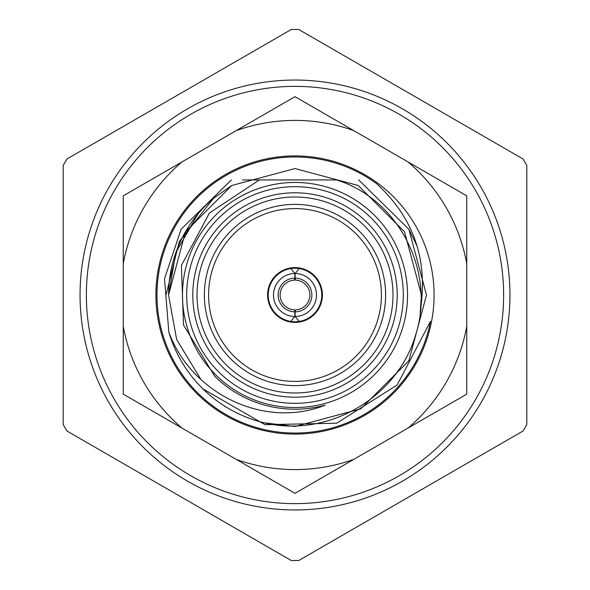 <?xml version="1.0" encoding="UTF-8"?>
<svg xmlns="http://www.w3.org/2000/svg" width="590" height="590" viewBox="0 0 590 590"><rect width="100%" height="100%" fill="white"/><g stroke="black" fill="none" stroke-linecap="round" stroke-linejoin="round"><path stroke-width="0.89" d="M259.401 179.935L209.472 212.975L181.396 265.5L183.512 325.009L214.694 376.221A114.217 114.217 0 0 0 325.142 405.168C264.062 429.557 191.071 393.301 168.836 332.067A131.496 131.496 0 0 0 263.966 422.787C327.767 438.186 397.431 397.785 415.618 334.943C435.936 272.853 399.452 199.508 336.588 179.935L242.579 179.935M263.966 422.787L295 426.496L360.748 408.885L408.885 360.748L426.496 295L408.885 229.252L358.661 179.935L408.885 229.252L417.049 246.045M168.836 332.067L164.507 278.745L181.115 229.252L231.339 179.935L181.115 229.252L164.507 278.745L168.836 332.067M526.811 165.502L526.811 424.498A265.53 265.53 0 0 1 523.05 431.002L298.761 560.5A265.53 265.53 0 0 1 291.239 560.5L66.95 431.002A265.53 265.53 0 0 1 63.189 424.498L63.189 165.502A265.53 265.53 0 0 1 66.95 158.998L291.239 29.5A265.53 265.53 0 0 1 298.761 29.5L523.05 158.998A265.53 265.53 0 0 1 526.811 165.502M407.535 295A112.535 112.535 0 0 1 295 407.535A112.535 112.535 0 0 1 182.465 295A112.535 112.535 0 0 1 295 182.465A112.535 112.535 0 0 1 407.535 295M403.317 295A108.317 108.317 0 0 1 240.838 388.803A108.317 108.317 0 0 1 240.838 201.197A108.317 108.317 0 0 1 403.317 295M397.21 295A102.21 102.21 0 0 1 243.899 383.515A102.21 102.21 0 0 1 243.899 206.485A102.21 102.21 0 0 1 397.21 295M392.992 295A97.992 97.992 0 0 1 295 392.992A97.992 97.992 0 0 1 197.008 295A97.992 97.992 0 0 1 295 197.008A97.992 97.992 0 0 1 392.992 295M385.617 295A90.617 90.617 0 0 1 249.695 373.477A90.617 90.617 0 0 1 249.695 216.523A90.617 90.617 0 0 1 385.617 295M295 381.398A86.398 86.398 0 0 1 220.173 251.797A86.398 86.398 0 0 1 369.827 251.797A86.398 86.398 0 0 1 295 381.398M267.602 295A27.398 27.398 0 0 1 308.695 271.275A27.398 27.398 0 0 1 308.695 318.725A27.398 27.398 0 0 1 267.602 295M509.952 295A214.952 214.952 0 0 1 187.524 481.152A214.952 214.952 0 0 1 187.524 108.848A214.952 214.952 0 0 1 509.952 295A214.952 214.952 0 0 1 187.524 481.152A214.952 214.952 0 0 1 187.524 108.848A214.952 214.952 0 0 1 509.952 295M292.168 268.236A26.911 26.911 0 0 1 297.832 268.236M297.832 321.764A26.911 26.911 0 0 1 292.168 321.764M295.133 273.502L295.133 278.141A16.859 16.859 0 0 1 311.859 295A16.859 16.859 0 0 1 295.133 311.859L295.133 316.498A21.498 21.498 0 0 0 316.498 295A21.498 21.498 0 0 0 295.133 273.502L299.211 268.568A26.764 26.764 0 0 1 299.211 321.432L295.133 316.498M294.867 316.498L294.867 311.859A16.859 16.859 0 0 1 278.141 295A16.859 16.859 0 0 1 294.867 278.141L294.867 273.502A21.498 21.498 0 0 0 273.502 295A21.498 21.498 0 0 0 294.867 316.498L290.789 321.432A26.764 26.764 0 0 1 290.789 268.568L294.867 273.502M295.133 311.859L295.502 309.853A14.868 14.868 0 0 0 309.868 295A14.868 14.868 0 0 0 295.502 280.147L295.133 278.141M294.867 278.141L294.499 280.147A14.868 14.868 0 0 0 280.132 295A14.868 14.868 0 0 0 294.499 309.853L294.867 311.859M299.211 321.432A26.764 26.764 0 0 1 290.789 321.432M290.789 268.568A26.764 26.764 0 0 1 299.211 268.568A26.764 26.764 0 0 0 295 268.236M155.915 295A139.085 139.085 0 0 0 364.546 415.449A139.085 139.085 0 0 0 364.546 174.552A139.085 139.085 0 0 0 155.915 295M181.978 161.933A174.588 174.588 0 0 0 123.251 263.649L123.251 326.351A174.588 174.588 0 0 0 181.978 428.067L236.273 459.411A174.588 174.588 0 0 0 353.727 459.411L408.022 428.067A174.588 174.588 0 0 0 466.749 326.351L466.749 263.649A174.588 174.588 0 0 0 408.022 161.933L353.727 130.589A174.588 174.588 0 0 0 236.273 130.589L123.251 195.843L123.251 263.649M200.784 379.326L176.646 339.501L168.556 295L185.496 231.781L231.781 185.496L295 168.556L358.219 185.496L404.504 231.781L421.444 295L420.958 306.048C427.462 257.513 412.609 216.67 376.391 183.52A138.031 138.031 0 0 0 156.97 295A138.031 138.031 0 0 0 430.508 321.285L397.129 385.012L336.713 423.207L265.013 424.682L202.938 388.891M197.901 214.008L175.886 252.579L168.556 295A126.444 126.444 0 0 1 213.492 198.336L179.235 241.627L166.011 295M466.749 326.351L466.749 394.157L408.022 428.067M353.727 459.411L295 493.321L236.273 459.411M408.022 161.933L466.749 195.843L466.749 263.649M236.273 130.589L295 96.679L353.727 130.589M181.978 428.067L123.251 394.157L123.251 326.351M213.492 198.336L231.781 185.496L295 168.556L358.219 185.496L404.504 231.781L421.444 295L420.191 312.759M503.631 295A208.631 208.631 0 0 1 190.688 475.68A208.631 208.631 0 0 1 190.688 114.32A208.631 208.631 0 0 1 503.631 295A208.631 208.631 0 0 1 190.688 475.68A208.631 208.631 0 0 1 190.688 114.32A208.631 208.631 0 0 1 503.631 295"/></g></svg>
